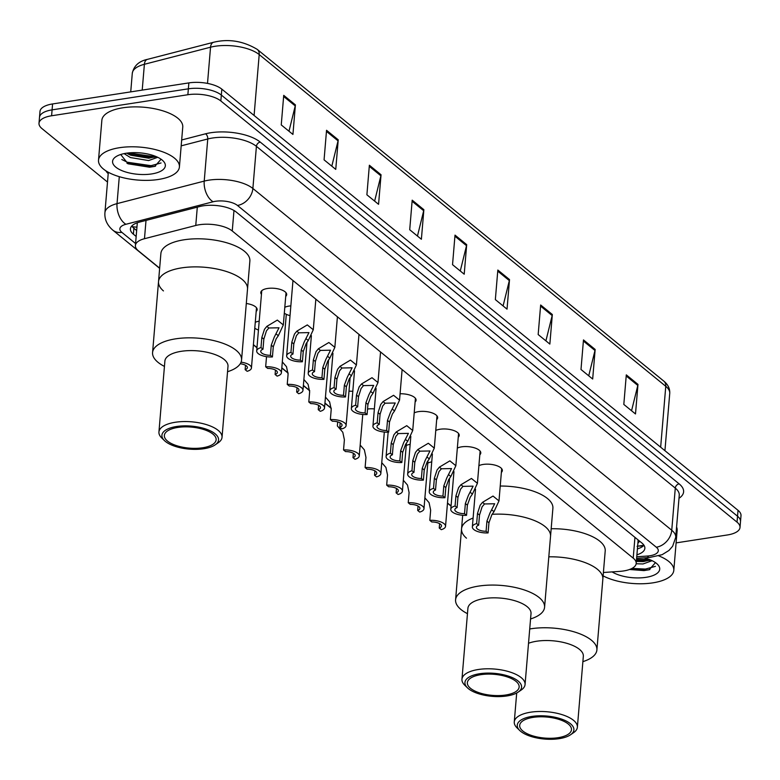 <?xml version="1.0" encoding="UTF-8"?>
<svg xmlns="http://www.w3.org/2000/svg" width="780" height="780" viewBox="0 0 780 780"><rect width="100%" height="100%" fill="white"/><g stroke="black" fill="none" stroke-linecap="round" stroke-linejoin="round"><path stroke-width="1.17" d="M427.801 463.106A12.987 5.284 4.8 0 1 431.73 461.916M406.234 445.517A12.987 5.284 4.8 0 1 410.163 444.327M258.453 330.028A12.987 5.284 4.8 0 1 254.777 328.204M255.274 322.335A12.987 5.284 4.8 0 1 259.194 321.145M457.334 448.09A12.987 5.284 4.8 0 1 461.604 446.842A12.987 5.284 4.8 0 1 474.62 447.886A12.987 5.284 4.8 0 1 480.782 453.014A12.987 5.284 4.8 0 1 479.817 454.779M435.767 430.492A12.987 5.284 4.8 0 1 440.037 429.244A12.987 5.284 4.8 0 1 453.053 430.287A12.987 5.284 4.8 0 1 459.215 435.415A12.987 5.284 4.8 0 1 458.25 437.18M414.2 412.893A12.987 5.284 4.8 0 1 418.47 411.645A12.987 5.284 4.8 0 1 431.486 412.688A12.987 5.284 4.8 0 1 437.648 417.817A12.987 5.284 4.8 0 1 436.683 419.581M478.901 465.68A12.987 5.284 4.8 0 1 483.171 464.441A12.987 5.284 4.8 0 1 496.187 465.485A12.987 5.284 4.8 0 1 502.349 470.603A12.987 5.284 4.8 0 1 501.384 472.368M290.023 315.617A12.987 5.284 4.8 0 1 284.31 313.18M284.798 307.31A12.987 5.284 4.8 0 1 289.078 306.072A12.987 5.284 4.8 0 1 290.843 305.867M261.446 294.362A12.987 5.284 4.8 0 1 260.793 292.471A12.987 5.284 4.8 0 1 267.511 288.473A12.987 5.284 4.8 0 1 280.527 289.517A12.987 5.284 4.8 0 1 286.679 294.645A12.987 5.284 4.8 0 1 285.714 296.4M603.408 572.5L619.72 571.379A24.355 9.906 -175.2 0 0 623.591 570.95A24.355 9.906 -175.2 0 0 636.188 563.462A24.355 9.906 -175.2 0 0 633.204 558.139L232.255 230.987A24.355 9.906 -175.2 0 0 195.761 225.469L144.476 238.709A24.355 9.906 -175.2 0 0 135.408 245.486A24.355 9.906 -175.2 0 0 138.382 250.809L159.656 268.164M637.894 539.76A24.355 9.906 4.8 0 1 638.05 541.291L636.188 563.462M253.393 344.653L256.981 347.578M281.814 367.838L288.132 372.996M303.381 385.437L309.699 390.595M324.948 403.036L331.266 408.194M447.496 503.022L451.074 505.947M367.546 409.052A12.987 5.284 4.8 0 1 374.371 408.915M348.982 391.199A12.987 5.284 4.8 0 1 352.804 391.326M246.304 303.498A12.987 5.284 4.8 0 1 257.147 309.66A12.987 5.284 4.8 0 1 256.191 311.425M400.081 393.773A12.987 5.284 4.8 0 1 416.081 400.218A12.987 5.284 4.8 0 1 415.116 401.983M636.909 554.804A24.355 9.906 -175.2 0 0 644.855 548.35A24.355 9.906 -175.2 0 0 641.881 543.017L236.252 212.053A24.355 9.906 -175.2 0 0 199.758 206.524L139.493 222.095A24.355 9.906 -175.2 0 0 130.426 228.871A24.355 9.906 -175.2 0 0 133.399 234.195L136.159 236.447M643.997 545.298A24.355 9.906 4.8 0 1 637.406 548.896M107.504 182.052L41.974 128.593A24.355 9.906 4.8 0 1 39 123.26A24.355 9.906 4.8 0 1 51.597 115.771L187.863 94.731A24.355 9.906 4.8 0 1 220.838 100.971L737.032 522.151A24.355 9.906 4.8 0 1 740.005 527.475A24.355 9.906 4.8 0 1 727.418 534.963L676.104 542.89M39 123.26L39.995 111.442A24.355 9.906 4.8 0 1 52.582 103.945L188.857 82.904A24.355 9.906 4.8 0 1 221.832 89.144L738.026 510.325L737.529 516.233A24.355 9.906 4.8 0 1 740.503 521.567A24.355 9.906 4.8 0 0 737.529 516.233L221.335 95.062L737.529 516.233L737.032 522.151M188.857 82.904L188.36 88.822A24.355 9.906 4.8 0 1 221.335 95.062A24.355 9.906 4.8 0 0 188.36 88.822L52.084 109.863L188.36 88.822L187.863 94.731M39.497 117.351A24.355 9.906 4.8 0 1 52.084 109.863A24.355 9.906 4.8 0 0 39.497 117.351M136.656 230.539L133.897 228.277A24.355 9.906 4.8 0 1 131.781 226.005M283.725 95.345L281.248 124.917L292.929 134.443L295.406 104.881L283.725 95.345M288.99 131.225L295.23 105.914A6.494 5.099 -50.8 0 0 295.406 104.881M326.547 130.289L324.07 159.851L335.751 169.377L338.227 139.815L326.547 130.289M331.812 166.169L338.052 140.858A6.494 5.099 -50.8 0 0 338.227 139.815M369.369 165.233L366.892 194.795L378.563 204.321L381.049 174.759L369.369 165.233M374.634 201.103L380.874 175.802A6.494 5.099 -50.8 0 0 381.049 174.759M412.191 200.168L409.715 229.73L421.385 239.265L423.872 209.693L412.191 200.168M417.456 236.047L423.696 210.736A6.494 5.099 -50.8 0 0 423.872 209.693M626.301 374.868L623.815 404.43L635.495 413.956L637.981 384.394L626.301 374.868M631.556 410.748L637.806 385.437A6.494 5.099 -50.8 0 0 637.981 384.394M583.479 339.924L580.993 369.486L592.673 379.022L595.159 349.45L583.479 339.924M588.734 375.804L594.984 350.493A6.494 5.099 -50.8 0 0 595.159 349.45M540.657 304.99L538.171 334.552L549.851 344.077L552.337 314.515L540.657 304.99M545.912 340.87L552.162 315.559A6.494 5.099 -50.8 0 0 552.337 314.515M497.835 270.046L495.349 299.608L507.029 309.143L509.516 279.572L497.835 270.046M503.09 305.926L509.34 280.615A6.494 5.099 -50.8 0 0 509.516 279.572M455.013 235.111L452.536 264.673L464.207 274.199L466.694 244.637L455.013 235.111M460.268 270.982L466.518 245.68A6.494 5.099 -50.8 0 0 466.694 244.637M738.026 510.325A24.355 9.906 4.8 0 1 741 515.648L740.005 527.475M658.788 555.877A40.589 16.507 4.8 0 1 673.803 570.375A40.589 16.507 4.8 0 1 652.811 582.855A40.589 16.507 4.8 0 1 603.125 575.874M676.582 527.026A40.589 16.507 4.8 0 1 677.147 530.458L673.803 570.375M636.353 561.425L643.198 561.61L650.471 559.952M636.149 563.764L643.003 563.959L652.109 560.693M629.548 569.488L643.958 570.599L649.175 569.761L655.463 562.624M644.036 557.846A26.471 10.764 4.8 0 1 657.374 564.184A26.471 10.764 4.8 0 1 646.045 577.327A26.471 10.764 4.8 0 1 612.115 571.906M636.412 560.722L649.379 560.44M630.162 569.264L645.333 570.248L649.906 569.566M636.519 559.543L648.941 559.348M632.005 568.415L645.431 569.068L655.424 566.358M548.818 556.822A44.655 18.164 4.8 0 1 602.852 579.023A44.655 18.164 -175.2 0 0 597.392 569.254A44.655 18.164 -175.2 0 0 548.818 556.822M551.177 528.742A44.655 18.164 4.8 0 1 605.212 550.933L596.895 649.974A44.655 18.164 4.8 0 1 582.884 661.645M529.717 628.972A44.655 18.164 4.8 0 1 591.435 640.214A44.655 18.164 4.8 0 1 596.895 649.974M528.518 643.266A31.668 12.88 4.8 0 1 579.462 649.36A31.668 12.88 4.8 0 1 583.333 656.282L577.375 727.233A31.668 12.88 4.8 0 1 573.592 732.664L570.502 734.799A28.412 11.554 4.8 0 1 545.659 739.138A28.412 11.554 4.8 0 1 520.738 731.377A28.412 11.554 4.8 0 1 519.792 730.538A28.412 11.554 4.8 0 1 532.886 716.284A28.412 11.554 4.8 0 1 570.414 723.703A28.412 11.554 4.8 0 1 570.502 734.799M519.792 730.538L517.091 727.925A31.668 12.88 4.8 0 1 514.274 721.929A31.668 12.88 4.8 0 1 538.512 711.506A31.668 12.88 4.8 0 1 573.505 720.31A31.668 12.88 4.8 0 1 577.375 727.233M568.288 724.035A25.984 10.569 4.8 0 1 571.467 729.709A25.984 10.569 4.8 0 1 551.577 738.27A25.984 10.569 4.8 0 1 522.863 731.045A25.984 10.569 4.8 0 1 519.685 725.361A25.984 10.569 4.8 0 1 539.575 716.81A25.984 10.569 4.8 0 1 568.288 724.035M119.496 147.703A40.589 16.507 4.8 0 1 160.163 150.969A40.589 16.507 4.8 0 1 179.41 166.978A40.589 16.507 4.8 0 1 158.418 179.468A40.589 16.507 4.8 0 1 117.741 176.202A40.589 16.507 4.8 0 1 98.504 160.192A40.589 16.507 4.8 0 1 119.496 147.703M98.504 160.192L101.858 120.276A40.589 16.507 4.8 0 1 122.84 107.796A40.589 16.507 4.8 0 1 163.517 111.053A40.589 16.507 4.8 0 1 182.754 127.072L179.41 166.978M126.672 153.172L130.65 155.21L148.814 158.223L156.078 156.566M124.079 153.621L130.445 157.56L148.609 160.563L157.716 157.306M120.715 154.508L128.037 163.8L149.565 167.213L154.781 166.374L161.07 159.237M151.651 173.94A26.471 10.764 4.8 0 1 120.354 169.942A26.471 10.764 4.8 0 1 115.733 156.829A26.471 10.764 4.8 0 1 126.263 153.231A26.471 10.764 4.8 0 1 162.981 160.787A26.471 10.764 4.8 0 1 151.651 173.94M128.388 154.167L151.73 157.472L154.986 157.043M127.013 163.332L150.94 166.852L155.512 166.179M128.378 152.948L151.827 156.293L154.547 155.961M121.807 159.5L127.316 162.23L151.047 165.682L161.031 162.971M492.112 514.322A44.655 18.164 4.8 0 1 550.534 536.338A44.655 18.164 -175.2 0 0 545.074 526.568A44.655 18.164 -175.2 0 0 492.112 514.322M500.233 486.037A44.655 18.164 4.8 0 1 552.893 508.248L544.576 607.288A44.655 18.164 4.8 0 1 530.566 618.959M466.469 538.171A44.655 18.164 4.8 0 1 461.546 528.859A44.655 18.164 4.8 0 1 473.109 518.037A44.655 18.164 -175.2 0 0 461.546 528.859L462.686 515.258M467.454 613.665A44.655 18.164 4.8 0 1 461.048 609.58A44.655 18.164 4.8 0 1 455.588 599.81A44.655 18.164 4.8 0 1 489.772 585.107A44.655 18.164 4.8 0 1 539.117 597.519A44.655 18.164 4.8 0 1 544.576 607.288M467.473 687.843L464.773 685.23A31.668 12.88 4.8 0 1 461.955 679.243L467.912 608.293A31.668 12.88 4.8 0 1 492.151 597.86A31.668 12.88 4.8 0 1 527.143 606.664A31.668 12.88 4.8 0 1 531.014 613.587L525.057 684.538A31.668 12.88 4.8 0 1 521.274 689.978L518.183 692.104A28.412 11.554 4.8 0 1 493.34 696.442A28.412 11.554 4.8 0 1 468.409 688.682A28.412 11.554 4.8 0 1 467.473 687.843A28.412 11.554 4.8 0 1 480.568 673.598A28.412 11.554 4.8 0 1 518.096 681.008A28.412 11.554 4.8 0 1 518.183 692.104M461.955 679.243A31.668 12.88 4.8 0 1 486.194 668.811A31.668 12.88 4.8 0 1 521.186 677.615A31.668 12.88 4.8 0 1 525.057 684.538M515.97 681.34A25.984 10.569 4.8 0 1 519.149 687.024A25.984 10.569 4.8 0 1 499.258 695.575A25.984 10.569 4.8 0 1 470.545 688.36A25.984 10.569 4.8 0 1 467.366 682.675A25.984 10.569 4.8 0 1 487.256 674.115A25.984 10.569 4.8 0 1 515.97 681.34M181.613 267.881A44.655 18.164 4.8 0 1 226.356 271.469A44.655 18.164 4.8 0 1 247.514 289.087A44.655 18.164 -175.2 0 0 242.053 279.328A44.655 18.164 -175.2 0 0 192.709 266.916A44.655 18.164 -175.2 0 0 158.525 281.619A44.655 18.164 4.8 0 1 181.613 267.881M163.449 290.93A44.655 18.164 4.8 0 1 158.525 281.619L160.885 253.529A44.655 18.164 4.8 0 1 183.973 239.801A44.655 18.164 4.8 0 1 228.716 243.389A44.655 18.164 4.8 0 1 249.873 261.007L241.556 360.038A44.655 18.164 4.8 0 1 227.546 371.719M164.444 366.415A44.655 18.164 4.8 0 1 158.028 362.329A44.655 18.164 4.8 0 1 152.568 352.57A44.655 18.164 4.8 0 1 186.751 337.867A44.655 18.164 4.8 0 1 236.096 350.279A44.655 18.164 4.8 0 1 241.556 360.038M164.453 440.602L161.752 437.99A31.668 12.88 4.8 0 1 158.935 432.003L164.892 361.043A31.668 12.88 4.8 0 1 189.13 350.62A31.668 12.88 4.8 0 1 224.123 359.424A31.668 12.88 4.8 0 1 227.994 366.346L222.037 437.297A31.668 12.88 4.8 0 1 218.254 442.738L215.163 444.863A28.412 11.554 4.8 0 1 190.32 449.202A28.412 11.554 4.8 0 1 165.399 441.441A28.412 11.554 4.8 0 1 164.453 440.602A28.412 11.554 4.8 0 1 177.547 426.358A28.412 11.554 4.8 0 1 215.075 433.768A28.412 11.554 4.8 0 1 215.163 444.863M158.935 432.003A31.668 12.88 4.8 0 1 183.173 421.57A31.668 12.88 4.8 0 1 218.166 430.375A31.668 12.88 4.8 0 1 222.037 437.297M212.95 434.099A25.984 10.569 4.8 0 1 216.128 439.784A25.984 10.569 4.8 0 1 196.238 448.334A25.984 10.569 4.8 0 1 167.524 441.11A25.984 10.569 4.8 0 1 164.346 435.435A25.984 10.569 4.8 0 1 184.236 426.875A25.984 10.569 4.8 0 1 212.95 434.099M486.086 531.268L486.935 521.128L489.898 513.162L494.676 503.753L484.526 503.958L482.108 506.805L479.505 515.073L478.657 525.203A8.122 3.305 -175.2 0 0 476.404 527.231A8.122 3.305 -175.2 0 0 486.086 531.268L488.085 532.906L488.943 522.766L491.839 514.751L493.984 511.68L498.985 500.916L501.686 468.702M488.085 532.906A12.178 4.953 -175.2 0 1 472.358 526.89A12.178 4.953 -175.2 0 1 476.648 523.565L477.497 513.435L480.168 505.216L482.527 502.33L493.009 496.051L498.985 500.916M476.648 523.565L478.657 525.203M464.519 513.669L465.368 503.529L468.331 495.563L473.109 486.154L462.959 486.369L460.541 489.206L457.938 497.474L457.09 507.614A8.122 3.305 -175.2 0 0 454.837 509.633A8.122 3.305 -175.2 0 0 464.519 513.669L466.528 515.307L467.376 505.167L470.272 497.152L472.417 494.081L477.418 483.317L480.119 451.113M466.528 515.307A12.178 4.953 -175.2 0 1 450.791 509.291A12.178 4.953 -175.2 0 1 455.081 505.976L455.93 495.836L458.601 487.627L460.96 484.731L471.442 478.462L477.418 483.317M455.081 505.976L457.09 507.614M442.952 496.07L443.8 485.94L446.764 477.965L451.542 468.565L441.392 468.77L438.974 471.617L436.371 479.875L435.523 490.015A8.122 3.305 -175.2 0 0 433.27 492.034A8.122 3.305 -175.2 0 0 442.952 496.07L444.961 497.708L445.809 487.578L448.705 479.554L450.85 476.492L455.851 465.728L458.562 433.514M444.961 497.708A12.178 4.953 -175.2 0 1 429.234 491.692A12.178 4.953 -175.2 0 1 433.514 488.377L434.363 478.238L437.034 470.028L439.394 467.132L449.875 460.863L455.851 465.728M433.514 488.377L435.523 490.015M421.385 478.481L422.233 468.341L425.197 460.366L429.975 450.967L419.825 451.171L417.407 454.019L414.804 462.277L413.956 472.417A8.122 3.305 -175.2 0 0 411.703 474.435A8.122 3.305 -175.2 0 0 421.385 478.481L423.394 480.119L424.242 469.979L427.148 461.955L429.293 458.894L434.284 448.13L436.995 415.915M423.394 480.119A12.178 4.953 -175.2 0 1 407.667 474.094A12.178 4.953 -175.2 0 1 411.947 470.779L412.796 460.639L415.467 452.429L417.827 449.534L428.317 443.264L434.284 448.13M411.947 470.779L413.956 472.417M399.818 460.882L400.666 450.743L403.63 442.777L408.408 433.368L398.258 433.573L395.84 436.42L393.237 444.678L392.389 454.818A8.122 3.305 -175.2 0 0 390.146 456.846A8.122 3.305 -175.2 0 0 399.818 460.882L401.827 462.52L402.675 452.38L405.581 444.366L407.726 441.295L412.718 430.531L415.428 398.317M401.827 462.52A12.178 4.953 -175.2 0 1 386.1 456.505A12.178 4.953 -175.2 0 1 390.38 453.18L391.228 443.04L393.9 434.831L396.26 431.944L406.75 425.665L412.718 430.531M390.38 453.18L392.389 454.818M386.646 430.502L387.494 420.371L390.458 412.396L395.236 402.997L385.086 403.202L382.668 406.048L380.065 414.307L379.216 424.447A8.122 3.305 -175.2 0 0 376.964 426.465A8.122 3.305 -175.2 0 0 386.646 430.502L388.654 432.139L389.503 422.009L392.408 413.985L394.553 410.923L399.545 400.15L402.11 369.584M388.654 432.139A12.178 4.953 -175.2 0 1 372.928 426.124A12.178 4.953 -175.2 0 1 377.208 422.809L378.056 412.669L380.728 404.459L383.087 401.563L393.578 395.294L399.545 400.15M377.208 422.809L379.216 424.447M365.079 412.903L365.927 402.773L368.891 394.797L373.669 385.398L363.519 385.603L361.101 388.45L358.498 396.708L357.649 406.848A8.122 3.305 -175.2 0 0 355.407 408.866A8.122 3.305 -175.2 0 0 365.079 412.903L367.087 414.541L367.936 404.41L370.841 396.386L372.986 393.325L377.978 382.561L380.552 351.985M367.087 414.541A12.178 4.953 -175.2 0 1 351.361 408.525A12.178 4.953 -175.2 0 1 355.641 405.21L356.489 395.07L359.161 386.86L361.52 383.965L372.011 377.695L377.978 382.561M355.641 405.21L357.649 406.848M343.512 395.314L344.36 385.174L347.324 377.208L352.102 367.799L341.952 368.004L339.534 370.851L336.931 379.109L336.082 389.249A8.122 3.305 -175.2 0 0 333.84 391.277A8.122 3.305 -175.2 0 0 343.512 395.314L345.52 396.952L346.369 386.812L349.274 378.797L351.419 375.726L356.411 364.962L358.985 334.386M345.52 396.952A12.178 4.953 -175.2 0 1 329.794 390.936A12.178 4.953 -175.2 0 1 334.074 387.611L334.932 377.471L337.594 369.262L339.953 366.376L350.444 360.097L356.411 364.962M334.074 387.611L336.082 389.249M321.945 377.715L322.793 367.575L325.757 359.609L330.535 350.2L320.385 350.405L317.977 353.252L315.364 361.52L314.515 371.651A8.122 3.305 -175.2 0 0 312.273 373.678A8.122 3.305 -175.2 0 0 321.945 377.715L323.953 379.353L324.802 369.213L327.707 361.198L329.852 358.127L334.844 347.363L337.418 316.787M323.953 379.353A12.178 4.953 -175.2 0 1 308.227 373.337A12.178 4.953 -175.2 0 1 312.507 370.012L313.365 359.882L316.027 351.663L318.386 348.777L328.877 342.498L334.844 347.363M312.507 370.012L314.515 371.651M300.378 360.116L301.226 349.976L304.19 342.01L308.968 332.602L298.818 332.816L296.41 335.654L293.806 343.921L292.948 354.061A8.122 3.305 -175.2 0 0 290.706 356.08A8.122 3.305 -175.2 0 0 300.378 360.116L302.386 361.754L303.235 351.614L306.14 343.6L308.285 340.529L313.277 329.764L315.851 299.198M302.386 361.754A12.178 4.953 -175.2 0 1 286.66 355.738A12.178 4.953 -175.2 0 1 290.94 352.423L291.798 342.284L294.46 334.074L296.819 331.178L307.31 324.909L313.277 329.764M290.94 352.423L292.948 354.061M270.416 355.3L271.264 345.16L274.228 337.194L279.006 327.785L268.856 327.99L266.448 330.837L263.845 339.105L262.987 349.235A8.122 3.305 -175.2 0 0 260.744 351.263A8.122 3.305 -175.2 0 0 270.416 355.3L272.425 356.938L273.273 346.798L276.178 338.783L278.323 335.712L283.325 324.948L286.026 292.744M272.425 356.938A12.178 4.953 -175.2 0 1 256.698 350.922A12.178 4.953 -175.2 0 1 260.978 347.597L261.836 337.467L264.498 329.257L266.857 326.362L277.349 320.093L283.325 324.948M260.978 347.597L262.987 349.235M424.885 497.845L429.068 502.642L430.657 510.198L429.809 520.338A12.178 4.953 -175.2 0 1 445.536 526.354L449.572 478.238M439.608 523.643L439.247 528.031L441.256 529.669A12.178 4.953 -175.2 0 0 445.536 526.354M439.247 528.031A8.122 3.305 -175.2 0 0 441.49 526.012A8.122 3.305 -175.2 0 0 431.818 521.976L429.809 520.338M403.319 480.256L407.501 485.053L409.09 492.599L408.242 502.739A12.178 4.953 -175.2 0 1 423.969 508.755L428.005 460.639M418.041 506.044L417.68 510.442L419.689 512.08A12.178 4.953 -175.2 0 0 423.969 508.755M417.68 510.442A8.122 3.305 -175.2 0 0 419.923 508.414A8.122 3.305 -175.2 0 0 410.251 504.377L408.242 502.739M381.752 462.657L385.934 467.454L387.523 475.01L386.675 485.14A12.178 4.953 -175.2 0 1 402.402 491.156L406.448 443.04M396.484 488.456L396.113 492.843L398.122 494.481A12.178 4.953 -175.2 0 0 402.402 491.156M396.113 492.843A8.122 3.305 -175.2 0 0 398.356 490.815A8.122 3.305 -175.2 0 0 388.684 486.779L386.675 485.14M360.185 445.058L364.367 449.855L365.956 457.411L365.108 467.552A12.178 4.953 -175.2 0 1 380.835 473.567L384.325 432.052M374.917 470.857L374.546 475.244L376.555 476.882A12.178 4.953 -175.2 0 0 380.835 473.567M374.546 475.244A8.122 3.305 -175.2 0 0 376.789 473.226A8.122 3.305 -175.2 0 0 367.117 469.19L365.108 467.552M337.691 421.892L337.35 425.919L342.8 432.256L344.389 439.813L343.541 449.953A12.178 4.953 -175.2 0 1 359.268 455.969L362.758 414.453M353.35 453.258L352.979 457.645L354.988 459.284A12.178 4.953 -175.2 0 0 359.268 455.969M352.979 457.645A8.122 3.305 -175.2 0 0 355.222 455.627A8.122 3.305 -175.2 0 0 345.55 451.591L343.541 449.953M325.445 397.088L329.628 401.885L331.217 409.441L330.369 419.572A12.178 4.953 -175.2 0 1 346.096 425.587L350.142 377.471M340.177 422.887L339.807 427.274L341.815 428.912A12.178 4.953 -175.2 0 0 346.096 425.587M339.807 427.274A8.122 3.305 -175.2 0 0 342.049 425.246A8.122 3.305 -175.2 0 0 332.377 421.21L330.369 419.572M303.878 379.49L308.061 384.286L309.65 391.843L308.802 401.973A12.178 4.953 -175.2 0 1 324.529 407.998L328.575 359.882M318.61 405.288L318.24 409.675L320.248 411.313A12.178 4.953 -175.2 0 0 324.529 407.998M318.24 409.675A8.122 3.305 -175.2 0 0 320.482 407.657A8.122 3.305 -175.2 0 0 310.81 403.621L308.802 401.973M282.311 361.891L286.494 366.688L288.093 374.244L287.235 384.384A12.178 4.953 -175.2 0 1 302.962 390.4L307.008 342.284M297.043 387.689L296.673 392.077L298.681 393.715A12.178 4.953 -175.2 0 0 302.962 390.4M296.673 392.077A8.122 3.305 -175.2 0 0 298.915 390.058A8.122 3.305 -175.2 0 0 289.244 386.022L287.235 384.384M266.526 356.655L265.668 366.785A12.178 4.953 -175.2 0 1 281.395 372.801L286.309 314.33M275.476 370.09L275.106 374.478L277.115 376.116A12.178 4.953 -175.2 0 0 281.395 372.801M275.106 374.478A8.122 3.305 -175.2 0 0 277.349 372.46A8.122 3.305 -175.2 0 0 267.677 368.423L265.668 366.785M245.515 365.274L245.144 369.661L247.153 371.299A12.178 4.953 -175.2 0 0 251.443 367.985A12.178 4.953 -175.2 0 0 241.059 362.173M245.144 369.661A8.122 3.305 -175.2 0 0 247.397 367.643A8.122 3.305 -175.2 0 0 240.259 363.743M637.904 543.056A8.122 3.305 -175.2 0 0 638.644 540.384M132.161 226.531A24.355 19.13 -50.8 0 0 136.948 227.087M634.949 537.361L633.204 558.139M146.016 220.409L144.476 238.709M197.301 207.158L195.761 225.469M233.98 210.493L232.255 230.987M636.743 556.774L647.312 556.042A16.234 6.601 -175.2 0 0 649.896 555.76A16.234 6.601 -175.2 0 0 656.312 547.219L237.442 205.442A16.234 6.601 -175.2 0 0 215.455 201.289A16.234 6.601 -175.2 0 0 213.106 201.766L125.921 224.279A16.234 6.601 -175.2 0 0 121.856 232.352L135.564 243.535M108.322 172.263L104.93 212.657A32.477 13.211 4.8 0 1 117.029 203.629L204.224 181.106A32.477 13.211 4.8 0 1 208.913 180.151A32.477 13.211 4.8 0 1 252.876 188.477L671.746 530.244A32.477 13.211 4.8 0 1 675.714 537.342L679.253 495.212A32.477 13.211 -175.2 0 0 675.285 488.114L256.415 146.347A32.477 13.211 -175.2 0 0 212.453 138.021A32.477 13.211 -175.2 0 0 207.753 138.976L181.184 145.841M181.672 139.971L205.53 133.809A36.533 14.859 4.8 0 1 260.267 142.106L679.146 483.873A4.056 3.188 -50.8 0 0 675.285 488.114L671.746 530.244A16.234 12.753 129.2 0 1 656.312 547.219M205.53 133.809A4.056 2.418 -104.5 0 1 207.753 138.976L204.224 181.106A16.234 9.672 75.5 0 0 213.106 201.766M679.146 483.873A36.533 14.859 4.8 0 1 678.99 498.303M108.206 173.618A36.533 14.859 4.8 0 1 105.865 170.8M220.838 100.971L221.832 89.144M51.597 115.771L52.582 103.945M237.442 205.442A16.234 12.753 129.2 0 0 252.876 188.477L256.415 146.347A4.056 3.188 -50.8 0 1 260.267 142.106M125.921 224.279A16.234 9.672 75.5 0 1 117.029 203.629L119.291 176.68M121.856 232.352A16.234 12.753 129.2 0 1 112.827 230.149L159.637 268.34M647.312 556.042A16.234 5.245 86.1 0 0 649.672 557.466L636.617 558.363M643.481 545.805L639.346 546.097M133.897 228.277L133.399 234.195M147.42 59.368L213.583 42.276A8.122 4.836 75.5 0 0 210.541 47.2L144.388 64.291A32.477 13.211 -175.2 0 0 132.288 73.32C133.887 65.832 138.938 61.172 147.42 59.368A8.122 4.836 75.5 0 0 144.388 64.291L142.214 90.109M213.583 42.276C228.559 38.6 243.107 40.96 257.234 49.374A8.122 6.377 129.2 0 1 259.204 54.571A32.477 13.211 -175.2 0 0 210.541 47.2L207.509 83.401M660.66 447.203L665.769 386.295A8.122 6.377 -50.8 0 0 663.809 381.108C668.031 384.579 670.01 388.674 669.737 393.403A32.477 13.211 -175.2 0 0 665.769 386.295L259.204 54.571L254.085 115.469M454.925 236.213L466.518 245.68M497.747 271.148L509.34 280.615M540.559 306.091L552.162 315.559M583.382 341.026L594.984 350.493M626.203 375.97L637.806 385.437M412.103 201.269L423.696 210.736M369.281 166.335L380.874 175.802M326.459 131.391L338.052 140.858M283.637 96.457L295.23 105.914M482.527 502.33L484.526 503.958M491.985 510.052L493.984 511.68M486.935 521.128L488.943 522.766M477.497 513.435L479.505 515.073M460.96 484.731L462.959 486.369M470.418 492.453L472.417 494.081M465.368 503.529L467.376 505.167M455.93 495.836L457.938 497.474M439.394 467.132L441.392 468.77M448.851 474.854L450.85 476.492M443.8 485.94L445.809 487.578M434.363 478.238L436.371 479.875M417.827 449.534L419.825 451.171M427.284 457.255L429.293 458.894M422.233 468.341L424.242 469.979M412.796 460.639L414.804 462.277M396.26 431.944L398.258 433.573M405.717 439.666L407.726 441.295M400.666 450.743L402.675 452.38M391.228 443.04L393.237 444.678M383.087 401.563L385.086 403.202M392.545 409.285L394.553 410.923M387.494 420.371L389.503 422.009M378.056 412.669L380.065 414.307M361.52 383.965L363.519 385.603M370.978 391.687L372.986 393.325M365.927 402.773L367.936 404.41M356.489 395.07L358.498 396.708M339.953 366.376L341.952 368.004M349.411 374.098L351.419 375.726M344.36 385.174L346.369 386.812M334.932 377.471L336.931 379.109M318.386 348.777L320.385 350.405M327.844 356.499L329.852 358.127M322.793 367.575L324.802 369.213M313.365 359.882L315.364 361.52M296.819 331.178L298.818 332.816M306.277 338.9L308.285 340.529M301.226 349.976L303.235 351.614M291.798 342.284L293.806 343.921M266.857 326.362L268.856 327.99M276.325 334.084L278.323 335.712M271.264 345.16L273.273 346.798M261.836 337.467L263.845 339.105M637.084 546.312L643.948 545.22M137.27 223.207L135.408 245.486M649.672 557.466L662.142 554.678L668.967 550.456L672.643 546.234L675.714 537.342M104.93 212.657C104.422 219.307 107.065 225.137 112.827 230.149M253.383 344.828L256.961 347.753M281.804 368.014L288.132 373.181M303.371 385.613L309.699 390.78M324.928 403.211L331.266 408.379M447.476 503.197L451.064 506.123M257.234 49.374L663.809 381.108M132.288 73.32L130.728 91.884M669.737 393.403L664.931 450.684M516.701 693.001L514.274 721.929M461.546 528.859L455.588 599.81M158.525 281.619L152.568 352.57M472.358 526.89L475.527 489.216M450.791 509.291L453.96 471.617M429.234 491.692L432.393 454.019M407.667 474.094L410.826 436.43M386.1 456.505L388.138 432.169M372.928 426.124L376.087 388.45M351.361 408.525L354.52 370.861M329.794 390.936L332.953 353.262M308.227 373.337L311.386 335.663M286.66 355.738L292.978 280.527M256.698 350.922L261.758 290.706M251.443 367.985L256.493 307.759"/></g></svg>
